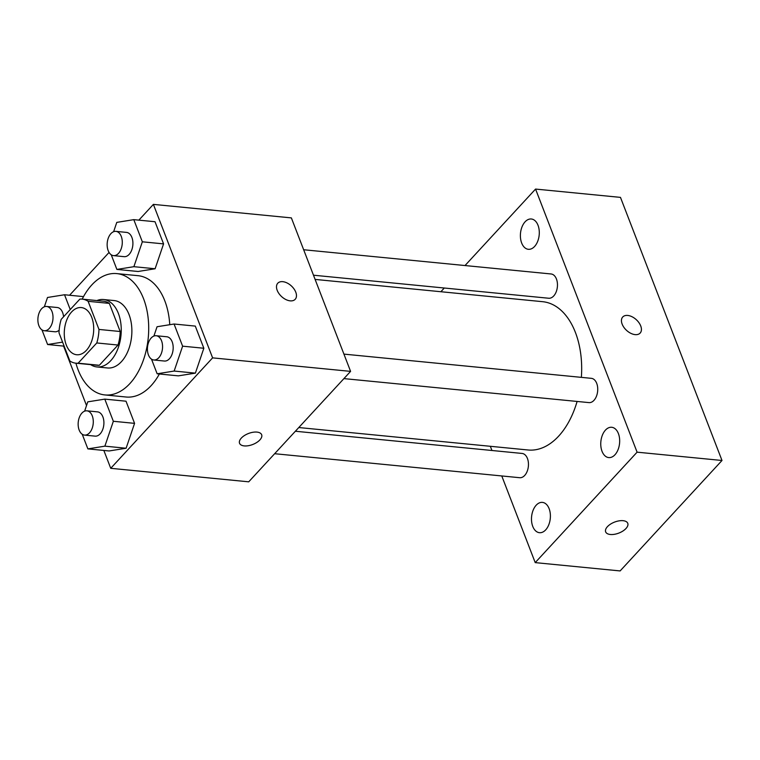 <?xml version="1.0" encoding="UTF-8"?>
<svg xmlns="http://www.w3.org/2000/svg" width="760" height="760" viewBox="0 0 760 760"><rect width="100%" height="100%" fill="white"/><g stroke="black" fill="none" stroke-linecap="round" stroke-linejoin="round"><path stroke-width="1.14" d="M71.592 311.97A23.702 14.62 95.6 0 1 81.301 307.562A23.702 14.62 95.6 0 1 93.537 332.576A23.702 14.62 95.6 0 1 76.684 354.749A23.702 14.62 95.6 0 1 64.514 337.725A23.702 14.62 95.6 0 1 71.592 311.97M59.014 332.87L69.863 360.99A32.186 19.846 95.6 0 0 75.857 363.185A32.186 19.846 95.6 0 0 78.118 363.195L96.786 342.959A32.186 19.846 95.6 0 0 98.971 329.431L88.122 301.312A32.186 19.846 95.6 0 0 82.127 299.117A32.186 19.846 95.6 0 0 79.866 299.108L61.199 319.342A32.186 19.846 95.6 0 0 59.014 332.87M98.971 329.431L120.203 331.512L109.345 303.392L88.122 301.312M82.127 299.117L103.36 301.197A32.186 19.846 95.6 0 1 109.345 303.392M120.203 331.512A32.186 19.846 95.6 0 1 118.009 345.04L96.786 342.959M75.857 363.185L97.08 365.265A32.186 19.846 95.6 0 0 99.341 365.275L118.009 345.04M90.62 364.629A33.867 20.881 -84.4 0 0 96.919 366.938A33.867 20.881 -84.4 0 0 117.572 349.524A33.867 20.881 -84.4 0 0 118.408 313.51A33.867 20.881 -84.4 0 0 103.521 299.526A33.867 20.881 -84.4 0 0 96.89 300.561M103.521 299.526L114.133 300.561A33.867 20.881 95.6 0 1 129.029 314.545A33.867 20.881 95.6 0 1 128.193 350.569A33.867 20.881 95.6 0 1 107.53 367.973L96.919 366.938M99.341 365.275L78.118 363.195M82.203 299.126A60.962 37.582 95.6 0 1 91.798 284.933A60.962 37.582 95.6 0 1 116.774 273.6A60.962 37.582 95.6 0 1 148.238 337.934A60.962 37.582 95.6 0 1 104.889 394.934A60.962 37.582 95.6 0 1 75.924 363.195M116.774 273.6L137.997 275.68A60.962 37.582 95.6 0 1 169.765 324.71M159.372 374.005A60.962 37.582 95.6 0 1 126.122 397.014L104.889 394.934M151.496 359.138L157.149 373.787L178.372 375.858L195.386 373.131L203.841 348.251L195.291 326.097L174.068 324.016L157.054 326.743L153.891 336.062M82.222 434.245L87.875 448.884L109.098 450.965L126.112 448.238L134.567 423.358L126.017 401.204L104.794 399.123L87.78 401.85L84.616 411.169M103.844 450.452L110.732 468.312L212.61 357.865L153.387 204.383L138.852 220.143M109.069 252.434L69.578 295.25M63.574 346.085L86.526 405.565M111.226 254.771L116.879 269.42L138.101 271.491L155.107 268.764L163.571 243.884L155.021 221.73L133.798 219.649L116.784 222.385L113.62 231.695M110.732 468.312L248.719 481.821L350.588 371.374L291.365 217.892L153.387 204.383M350.588 371.374L212.61 357.865M277.77 283.224A11.856 7.229 -137.3 0 1 282.777 281.675A11.856 7.229 -137.3 0 1 294.006 288.923A11.856 7.229 -137.3 0 1 295.194 299.298A11.856 7.229 -137.3 0 1 281.58 296.571A11.856 7.229 -137.3 0 1 277.77 283.224A11.856 7.229 -137.3 0 1 282.786 281.666A11.856 7.229 -137.3 0 1 293.997 288.923A11.856 7.229 -137.3 0 1 295.194 299.298M241.319 438.092A11.856 5.899 -21.1 0 1 252.899 432.278A11.856 5.899 -21.1 0 1 261.659 434.729A11.856 5.899 -21.1 0 1 252.728 444.505A11.856 5.899 -21.1 0 1 239.542 443.27A11.856 5.899 -21.1 0 1 241.319 438.092M261.659 434.729A11.856 5.899 -21.1 0 1 252.728 444.495A11.856 5.899 -21.1 0 1 239.542 443.26M315.106 279.414L542.649 301.691A74.508 45.942 95.6 0 1 581.362 377.359M577.096 401.441A74.508 45.942 95.6 0 1 528.133 449.996L298.794 427.538M343.928 354.113L591.346 378.337A12.188 7.514 95.6 0 1 597.645 391.21A12.188 7.514 95.6 0 1 588.971 402.61L343.919 378.613M303.658 249.745L551.076 273.97A12.188 7.514 95.6 0 1 557.375 286.843A12.188 7.514 95.6 0 1 548.701 298.243L313.481 275.205M295.365 431.243L522.072 453.445A12.188 7.514 95.6 0 1 528.371 466.308A12.188 7.514 95.6 0 1 519.697 477.707L274.645 453.71M501.771 475.959L535.211 562.619L637.089 452.171L535.562 189.069L465.015 265.544M444.296 288.021L440.876 291.726M490.323 446.291L491.948 450.49M605.454 430.112A15.229 9.386 -84.4 0 0 600.913 446.661A15.229 9.386 -84.4 0 0 608.731 457.587A15.229 9.386 -84.4 0 0 619.561 443.355A15.229 9.386 -84.4 0 0 611.695 427.281A15.229 9.386 -84.4 0 0 605.454 430.112M525.084 221.825A15.229 9.386 -84.4 0 0 520.543 238.364A15.229 9.386 -84.4 0 0 528.352 249.299A15.229 9.386 -84.4 0 0 539.182 235.059A15.229 9.386 -84.4 0 0 531.325 218.994A15.229 9.386 -84.4 0 0 525.084 221.825M536.18 505.219A15.229 9.386 -84.4 0 0 531.639 521.759A15.229 9.386 -84.4 0 0 539.457 532.693A15.229 9.386 -84.4 0 0 550.288 518.453A15.229 9.386 -84.4 0 0 542.422 502.389A15.229 9.386 -84.4 0 0 536.18 505.219M535.211 562.619L620.122 570.931L722 460.484L637.089 452.171M607.42 526.68A11.856 5.899 -21.1 0 1 619.01 520.866A11.856 5.899 -21.1 0 1 627.769 523.327A11.856 5.899 -21.1 0 1 618.83 533.092A11.856 5.899 -21.1 0 1 605.653 531.857A11.856 5.899 -21.1 0 1 607.42 526.68M722 460.484L620.473 197.381L535.562 189.069M622.716 317.005A11.856 7.229 -137.3 0 1 632.101 316.777A11.856 7.229 -137.3 0 1 640.718 325.954A11.856 7.229 -137.3 0 1 640.148 333.07A11.856 7.229 -137.3 0 1 626.534 330.353A11.856 7.229 -137.3 0 1 622.725 316.996A11.856 7.229 -137.3 0 1 632.101 316.777A11.856 7.229 -137.3 0 1 640.727 325.945A11.856 7.229 -137.3 0 1 640.148 333.079M627.76 523.317A11.856 5.899 -21.1 0 1 618.83 533.083A11.856 5.899 -21.1 0 1 605.644 531.857M70.234 309.548L64.524 294.756L47.509 297.483L44.346 306.802M41.952 329.878L47.604 344.517L62.577 342.114M46.636 306.47A12.188 7.514 95.6 0 1 52.925 319.333A12.188 7.514 95.6 0 1 44.261 330.733A12.188 7.514 95.6 0 1 38 321.974A12.188 7.514 95.6 0 1 41.638 308.731A12.188 7.514 95.6 0 1 46.636 306.47L57.247 307.505A12.188 7.514 95.6 0 1 63.564 316.777M59.157 330.201A12.188 7.514 95.6 0 1 54.872 331.769L44.261 330.733M83.514 296.618L64.524 294.756M64.135 346.142L47.604 344.517M87.875 448.884L104.88 446.158L113.344 421.277L104.794 399.123M86.906 410.827L97.517 411.873A12.188 7.514 95.6 0 1 103.816 424.735A12.188 7.514 95.6 0 1 95.142 436.135L84.531 435.1A12.188 7.514 95.6 0 1 78.27 426.341A12.188 7.514 95.6 0 1 81.909 413.098A12.188 7.514 95.6 0 1 86.906 410.827A12.188 7.514 95.6 0 1 93.195 423.7A12.188 7.514 95.6 0 1 84.531 435.1M109.098 450.965L126.112 448.238L104.88 446.158M126.112 448.238L134.567 423.358L113.344 421.277M134.567 423.358L126.017 401.204M116.879 269.42L133.883 266.684L142.339 241.803L133.798 219.649M115.909 231.363L126.521 232.398A12.188 7.514 95.6 0 1 132.82 245.271A12.188 7.514 95.6 0 1 124.146 256.671L113.534 255.626A12.188 7.514 95.6 0 1 107.274 246.876A12.188 7.514 95.6 0 1 110.912 233.633A12.188 7.514 95.6 0 1 115.909 231.363A12.188 7.514 95.6 0 1 122.198 244.226A12.188 7.514 95.6 0 1 113.534 255.626M138.101 271.491L155.107 268.764L133.883 266.684M155.107 268.764L163.571 243.884L142.339 241.803M163.571 243.884L155.021 221.73M157.149 373.787L174.154 371.051L182.618 346.17L174.068 324.016M156.18 335.73L166.791 336.765A12.188 7.514 95.6 0 1 173.09 349.628A12.188 7.514 95.6 0 1 164.416 361.038L153.805 359.993A12.188 7.514 95.6 0 1 147.544 351.243A12.188 7.514 95.6 0 1 151.183 337.991A12.188 7.514 95.6 0 1 156.18 335.73A12.188 7.514 95.6 0 1 162.469 348.593A12.188 7.514 95.6 0 1 153.805 359.993M178.372 375.858L195.386 373.131L174.154 371.051M195.386 373.131L203.841 348.251L182.618 346.17M203.841 348.251L195.291 326.097"/></g></svg>
